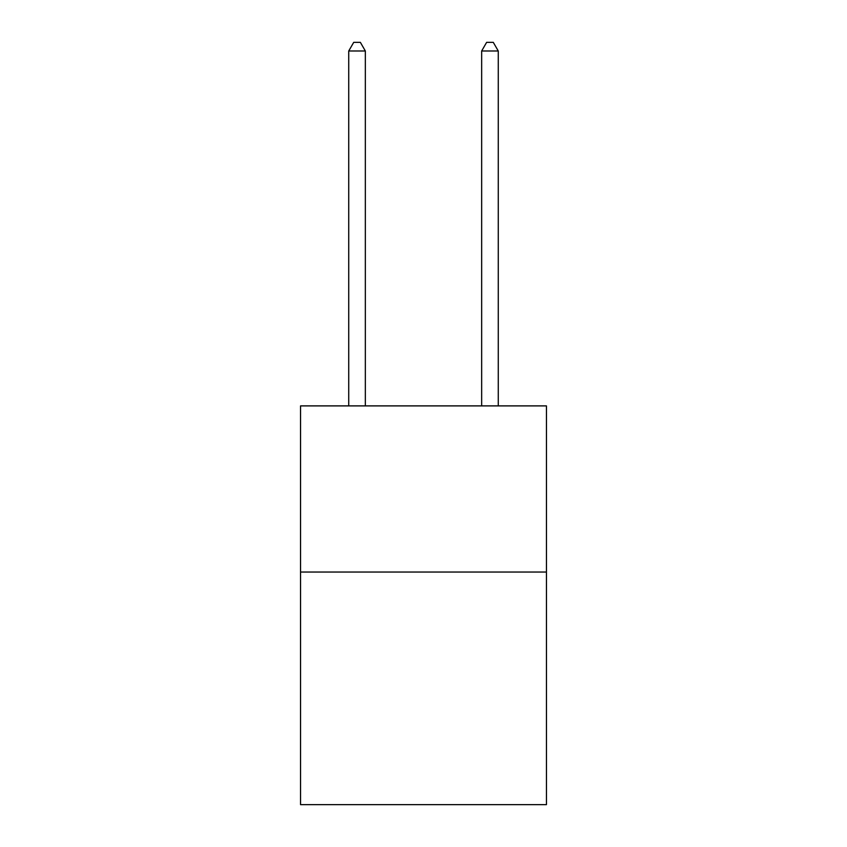 <?xml version="1.0" encoding="UTF-8"?>
<svg xmlns="http://www.w3.org/2000/svg" width="847" height="847" viewBox="0 0 847 847"><rect width="100%" height="100%" fill="white"/><g stroke="black" fill="none" stroke-linecap="round" stroke-linejoin="round"><path stroke-width="1.27" d="M546.453 572.043L546.453 804.65L300.547 804.65L300.547 405.893L546.453 405.893L546.453 572.043L300.547 572.043M365.343 405.893L365.343 50.989L348.731 50.989L348.731 405.893M348.731 50.989L353.718 42.35L360.367 42.35L365.343 50.989M498.269 405.893L498.269 50.989L481.657 50.989L481.657 405.893M481.657 50.989L486.633 42.35L493.282 42.35L498.269 50.989"/></g></svg>
